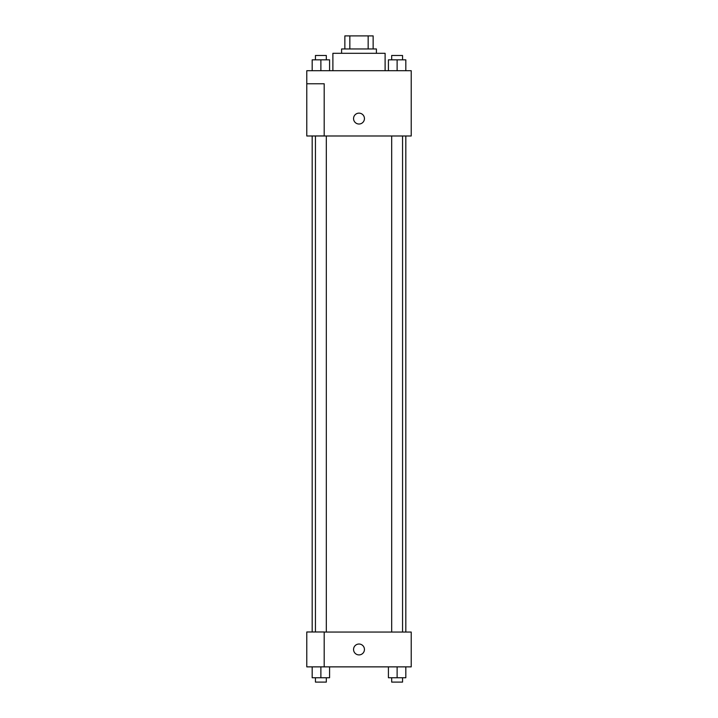 <?xml version="1.0" encoding="UTF-8"?>
<svg xmlns="http://www.w3.org/2000/svg" width="718" height="718" viewBox="0 0 718 718"><rect width="100%" height="100%" fill="white"/><g stroke="black" fill="none" stroke-linecap="round" stroke-linejoin="round"><path stroke-width="1.08" d="M349.846 48.959L349.846 35.9L344.855 35.9L344.855 48.959L344.855 35.9M349.846 35.9L373.145 35.9L373.145 48.959M368.154 48.959L368.154 35.9M341.597 53.303L341.597 48.959L376.403 48.959L376.403 53.303M385.108 70.714L385.108 53.303L332.892 53.303L332.892 70.714M306.783 70.714L411.217 70.714L411.217 135.989L306.783 135.989L324.186 135.917L324.186 83.764L306.783 83.764L306.783 70.714M353.561 118.578A5.439 5.439 0 0 1 361.719 113.866A5.439 5.439 0 0 1 361.719 123.29A5.439 5.439 0 0 1 353.561 118.578M306.783 83.764L306.783 135.917M324.186 632.055L411.217 632.055L411.217 666.869L306.783 666.869L306.783 631.984L324.186 631.984L324.186 666.869M353.561 649.467A5.439 5.439 0 0 1 361.719 644.755A5.439 5.439 0 0 1 361.719 654.179A5.439 5.439 0 0 1 353.561 649.467M388.42 666.869L388.42 677.747L405.823 677.747L405.823 666.869L405.823 677.747M397.117 677.747L397.117 666.869M402.556 677.747L402.556 682.1L391.678 682.1L391.678 677.747M312.177 666.869L312.177 677.747L329.58 677.747L329.58 666.869L329.58 677.747M320.883 677.747L320.883 666.869M326.322 677.747L326.322 682.1L315.444 682.1L315.444 677.747M388.42 70.714L388.42 59.836L405.823 59.836L405.823 70.714L405.823 59.836M397.117 70.714L397.117 59.836M402.556 59.836L402.556 55.483L391.678 55.483L391.678 59.836M312.177 70.714L312.177 59.836L329.58 59.836L329.58 70.714L329.58 59.836M320.883 70.714L320.883 59.836M326.322 59.836L326.322 55.483L315.444 55.483L315.444 59.836M405.823 632.055L405.823 135.989M312.177 631.984L312.177 135.989M391.678 135.989L391.678 632.055M402.556 135.989L402.556 632.055M326.322 632.055L326.322 135.989M315.444 631.984L315.444 135.989"/></g></svg>
